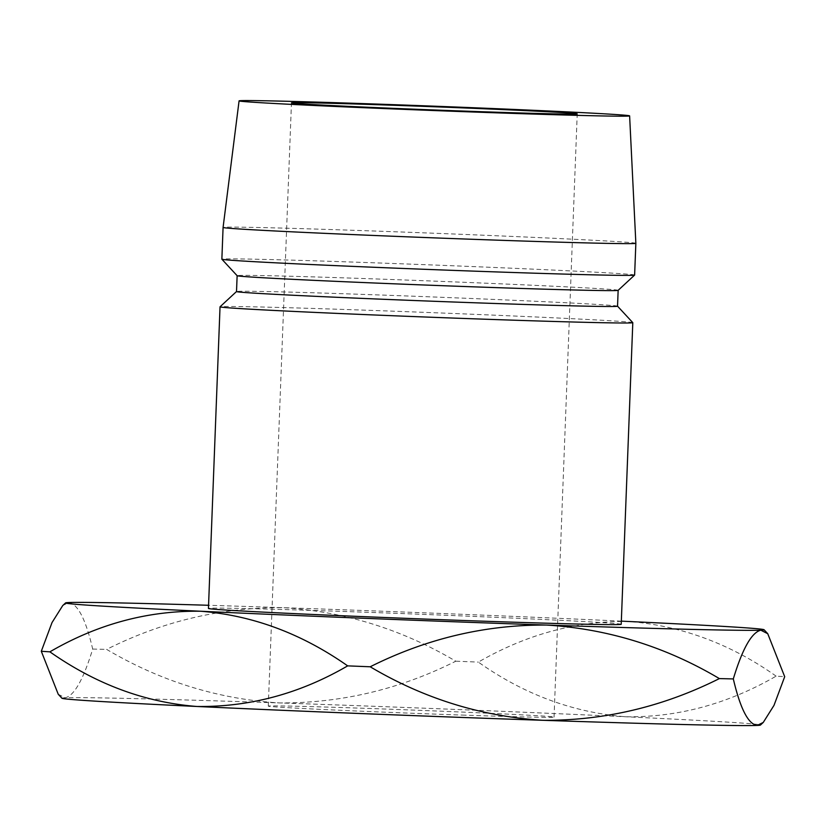 <?xml version="1.0" encoding="UTF-8"?>
<svg xmlns="http://www.w3.org/2000/svg" width="826" height="826" viewBox="0 0 826 826"><rect width="100%" height="100%" fill="white"/><g stroke="black" fill="none" stroke-linecap="round" stroke-linejoin="round"><path stroke-width="0.62" stroke-dasharray="4.13 3.1" d="M465.079 715.171A142.991 1.6 -177.8 0 1 268.285 706.127A142.991 1.6 -177.8 0 1 357.266 708.058A142.991 1.6 -177.8 0 1 554.05 717.102A142.991 1.6 -177.8 0 1 465.079 715.171M621.214 624.291A206.541 2.313 2.2 0 0 336.956 611.23A206.541 2.313 2.2 0 0 208.441 608.442M632.788 322.646A206.541 2.313 2.2 0 0 348.551 309.605A206.541 2.313 2.2 0 0 220.046 306.797M617.528 306.167L617.538 306.178A190.651 2.137 2.2 0 0 617.528 306.167A190.651 2.137 2.2 0 0 355.149 294.128A190.651 2.137 2.2 0 0 236.535 291.526A190.651 2.137 2.2 0 0 236.515 291.557M618.147 290.329L618.147 290.318A190.651 2.137 2.2 0 0 618.147 290.318A190.651 2.137 2.2 0 0 355.758 278.259A190.651 2.137 2.2 0 0 237.124 275.678A190.651 2.137 2.2 0 0 237.134 275.698L237.124 275.678M634.626 275.048A206.541 2.313 2.2 0 0 350.379 261.987A206.541 2.313 2.2 0 0 221.864 259.188M635.855 243.298A206.541 2.313 2.2 0 0 351.597 230.237A206.541 2.313 2.2 0 0 223.082 227.439M621.338 621.131A349.522 3.913 2.2 0 0 283.05 607.678A349.522 3.913 2.2 0 0 208.565 605.282M61.929 698.238A349.522 3.913 -177.8 0 1 65.161 697.784A349.522 3.913 -177.8 0 1 279.394 702.926C340.859 703.287 399.66 689.38 455.807 661.203C401.777 629.267 344.194 611.416 283.05 607.678C221.585 607.306 162.784 621.214 106.637 649.391C160.667 681.326 218.25 699.178 279.394 702.926A349.522 3.913 -177.8 0 1 625.396 716.751A349.522 3.913 -177.8 0 1 760.416 725.073M776.12 676.143C730.731 644.022 681.718 625.809 629.061 621.503C576.982 620.677 526.74 634.203 478.337 662.101C523.725 694.222 572.738 712.435 625.396 716.751C677.475 717.577 727.716 704.041 776.12 676.143A397.182 4.45 -177.8 0 1 784.7 676.7M455.807 661.203A397.182 4.45 -177.8 0 1 478.337 662.101M58.243 694.263L65.161 697.784C74.206 695.771 83.374 679.53 92.688 649.06C85.811 619.479 77.851 603.971 68.826 602.536L62.735 605.561M92.688 649.06A397.182 4.45 -177.8 0 1 106.637 649.391M268.285 706.127L291.464 102.889M554.05 717.102L577.229 113.864"/><path stroke-width="1.24" d="M488.249 111.933A142.991 1.6 -177.8 0 1 291.464 102.889A142.991 1.6 -177.8 0 1 380.435 104.819A142.991 1.6 -177.8 0 1 577.229 113.864A142.991 1.6 -177.8 0 1 488.249 111.933M236.515 291.537L220.046 306.797A206.541 2.313 2.2 0 0 220.036 306.818L208.441 608.442A206.541 2.313 2.2 0 0 492.699 621.503A206.541 2.313 2.2 0 0 621.214 624.291L632.799 322.677A206.541 2.313 2.2 0 0 632.788 322.646L617.538 306.178L618.147 290.329L634.616 275.079A206.541 2.313 2.2 0 0 634.626 275.048L635.855 243.298A206.541 2.313 2.2 0 1 507.34 240.511A206.541 2.313 2.2 0 1 223.082 227.439L239.075 100.875A195.411 2.189 2.2 0 0 508.021 113.234A195.411 2.189 2.2 0 0 629.618 115.877A195.411 2.189 2.2 0 0 360.673 103.518A195.411 2.189 2.2 0 0 239.075 100.875M220.036 306.818A206.541 2.313 2.2 0 0 504.283 319.879A206.541 2.313 2.2 0 0 632.799 322.677M618.137 290.339A190.651 2.137 2.2 0 1 499.513 287.737A190.651 2.137 2.2 0 1 237.134 275.698L236.515 291.557A190.651 2.137 2.2 0 0 498.904 303.617A190.651 2.137 2.2 0 0 617.538 306.188M237.134 275.698L221.874 259.219A206.541 2.313 2.2 0 0 221.874 259.219A206.541 2.313 2.2 0 0 506.111 272.26A206.541 2.313 2.2 0 0 634.616 275.079M208.565 605.282A349.522 3.913 2.2 0 0 68.826 602.536A349.522 3.913 2.2 0 0 65.584 602.908A349.522 3.913 2.2 0 0 200.604 611.23A349.522 3.913 2.2 0 0 546.606 625.055A349.522 3.913 2.2 0 0 760.839 630.186A349.522 3.913 2.2 0 0 764.071 629.742A349.522 3.913 2.2 0 0 629.061 621.503A349.522 3.913 2.2 0 0 621.338 621.131M763.265 722.43L760.416 725.073A349.522 3.913 -177.8 0 1 757.174 725.434C748.263 724.206 740.313 708.698 733.312 678.92C742.491 648.647 751.67 632.406 760.839 630.186L767.757 633.728L784.7 676.7L774.003 705.363L763.265 722.43L757.174 725.434A349.522 3.913 -177.8 0 1 542.95 720.303A349.522 3.913 -177.8 0 1 196.939 706.478A349.522 3.913 -177.8 0 1 61.929 698.238L58.243 694.263L41.3 651.27L52.017 622.577L62.735 605.561L65.584 602.908M370.193 666.778C426.526 638.57 485.337 624.663 546.606 625.055C607.946 628.844 665.529 646.686 719.363 678.59C663.03 706.798 604.219 720.706 542.95 720.303C481.61 716.524 424.027 698.672 370.193 666.778A397.182 4.45 -177.8 0 1 347.663 665.87C299.972 693.613 249.741 707.149 196.939 706.478C144.984 702.41 95.971 684.186 49.88 651.838C97.561 624.105 147.802 610.569 200.604 611.23C252.549 615.308 301.573 633.521 347.663 665.87M733.312 678.92A397.182 4.45 -177.8 0 1 719.363 678.59M49.88 651.838A397.182 4.45 -177.8 0 1 41.3 651.27M629.618 115.877L635.855 243.298M221.864 259.188L223.082 227.439M764.071 629.742L767.767 633.728"/></g></svg>
